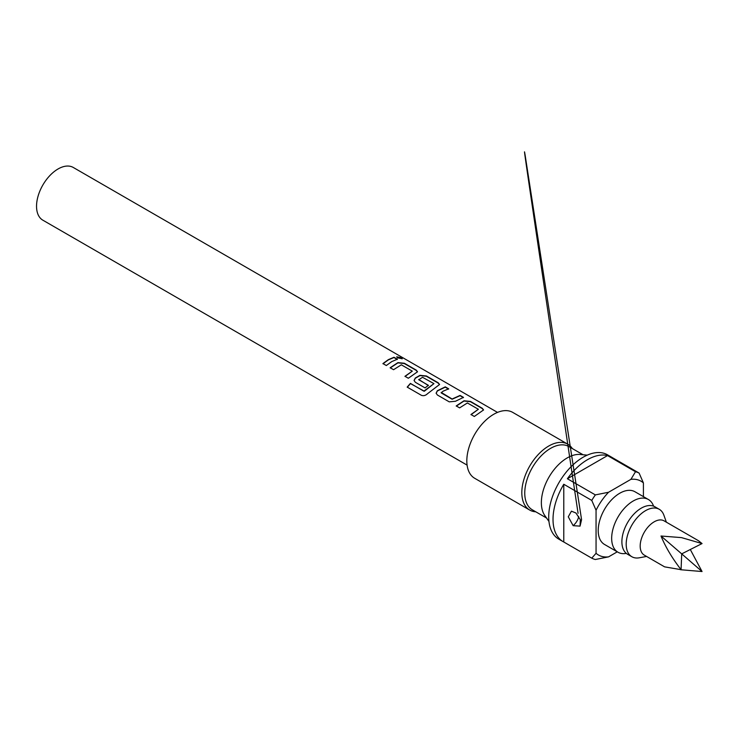 <?xml version="1.0" encoding="UTF-8"?>
<svg xmlns="http://www.w3.org/2000/svg" width="739" height="739" viewBox="0 0 739 739"><rect width="100%" height="100%" fill="white"/><g stroke="black" fill="none" stroke-linecap="round" stroke-linejoin="round"><path stroke-width="1.11" d="M401.379 357.815L402.256 358.72L397.536 357.861L396.741 356.798L401.379 357.815M396.723 356.955L402.136 358.831M456.277 406.136L463.99 401.037L470.42 401.693L482.216 408.547L483.518 410.071M471.02 414.718L478.373 409.267L467.381 402.967L459.603 407.891L456.222 405.923L464.018 400.778L470.475 401.416L482.271 408.279L483.565 409.933L474.327 416.473L470.965 414.505L478.373 409.267M436.139 393.296L437.368 390.968L445.229 387.153L448.619 389.111M441.165 392.391L452.102 399.014L460.092 395.42L463.482 397.379L455.483 401.259L449.247 401.859L437.405 395.005L436.112 393.185L437.34 390.737L445.284 386.876L448.675 388.834L443.021 391.227L441.201 392.908L452.12 399.245L460.037 395.698L463.427 397.656M414.099 380.585L415.318 378.257L419.955 375.588L426.357 376.262L438.227 383.107L439.511 384.631M407.3 387.254L410.478 383.587L424.343 391.227L433.95 383.633L422.532 377.287L418.754 379.754L428.389 385.315L425.073 387.901L415.364 382.294L414.071 380.483L415.29 378.026L419.974 375.329L426.421 375.985L438.282 382.839L439.557 384.492L427.576 393.675C425.627 395.55 423.576 396.095 421.424 395.328L407.189 387.107L410.404 383.402L423.817 391.143L433.95 383.633M418.745 379.476L428.408 385.546M390.22 367.957L397.924 362.877L404.325 363.542L416.196 370.387L417.48 371.911M405.018 376.502L412.288 371.135L401.323 364.807L393.554 369.703L390.164 367.754L397.942 362.609L404.381 363.265L416.251 370.119L417.526 371.772L408.353 378.248L404.963 376.299L412.288 371.135M382.987 363.782L388.335 359.902L393.933 357.537L397.323 359.496M497.523 412.399L73.272 167.467A30.438 17.57 120 0 0 58.058 168.972A30.438 17.57 120 0 0 38.179 195.789A30.438 17.57 120 0 0 42.844 220.176L467.094 465.117M391.725 361.611L386.321 365.528L382.931 363.579L388.335 359.662L393.989 357.27L397.379 359.219L391.725 361.611M572.309 448.545A38.04 21.967 120 0 0 567.737 444.157L512.746 412.399A38.04 21.967 120 0 0 493.717 414.283A38.04 21.967 120 0 0 468.868 447.806A38.04 21.967 120 0 0 474.697 478.29L529.697 510.049A38.04 21.967 120 0 0 535.784 511.804M567.737 444.157A38.04 21.967 120 0 0 548.717 446.042A38.04 21.967 120 0 0 523.868 479.565A38.04 21.967 120 0 0 529.697 510.049M583.062 454.753L568.845 446.55A36.525 21.089 120 0 0 550.583 448.361A36.525 21.089 120 0 0 526.722 480.544A36.525 21.089 120 0 0 532.32 509.808L546.537 518.011M587.246 455.141L580.133 454.485A36.525 21.089 120 0 0 567.183 457.94A36.525 21.089 120 0 0 544.809 485.791A36.525 21.089 120 0 0 544.846 515.61L548.966 521.448M639.106 473.08L611.125 456.924A48.691 28.11 -60 0 1 611.8 457.293L607.495 454.808A48.691 28.11 120 0 0 583.154 457.219A48.691 28.11 120 0 0 551.34 500.127A48.691 28.11 120 0 0 558.804 539.147L563.109 541.632A48.691 28.11 -60 0 1 563.783 484.257L591.763 500.414A48.691 28.11 -60 0 1 595.357 494.899L567.386 478.752A48.691 28.11 -60 0 1 587.459 459.704A48.691 28.11 -60 0 1 607.532 455.575L635.503 471.722A48.691 28.11 -60 0 1 639.106 473.08L643.41 482.918A42.603 24.599 120 0 0 630.921 479.343L608.557 492.257A42.603 24.599 120 0 0 596.059 510.252L596.059 553.289A42.603 24.599 120 0 0 608.557 556.864L617.277 551.821M608.557 556.864L595.357 559.506A48.691 28.11 -60 0 1 591.763 558.157L563.783 542.001A48.691 28.11 -60 0 1 563.109 541.632M573.159 525.688L568.282 516.801L571.432 511.176L575.921 512.995L580.327 519.702L580.06 526.122L573.159 525.688A8.674 3.787 -50.1 0 0 578.397 517.642L578.646 516.45L578.397 517.642M653.581 506.16A30.438 17.57 120 0 0 648.399 499.509L634.949 491.749A30.438 17.57 120 0 0 619.735 493.255A30.438 17.57 120 0 0 599.856 520.071A30.438 17.57 120 0 0 604.52 544.458L617.97 552.227A30.438 17.57 120 0 0 626.312 553.382M648.399 499.509A30.438 17.57 120 0 0 633.184 501.014A30.438 17.57 120 0 0 613.305 527.84A30.438 17.57 120 0 0 617.97 552.227M666.366 522.177L663.899 515.231A27.389 15.815 120 0 0 659.253 509.291L654.948 506.806A27.389 15.815 120 0 0 641.258 508.164A27.389 15.815 120 0 0 623.365 532.302A27.389 15.815 120 0 0 627.559 554.25L631.863 556.735A27.389 15.815 120 0 0 639.327 557.788L646.579 556.439M659.253 509.291A27.389 15.815 120 0 0 645.563 510.649A27.389 15.815 120 0 0 627.67 534.787A27.389 15.815 120 0 0 631.863 556.735M702.05 543.562L698.401 540.68L664.056 520.847A19.787 11.418 120 0 0 654.172 521.826A19.787 11.418 120 0 0 641.249 539.258A19.787 11.418 120 0 0 644.279 555.109L664.61 566.859L681.072 569.667C672.204 558.241 665.516 547.017 661.008 536.015L681.506 537.613L702.05 543.562L681.7 553.871L702.05 571.533L690.3 549.52M680.49 569.723L702.05 571.533M681.072 569.667L681.7 553.871L661.008 536.015M643.41 496.626L643.41 482.918M630.921 479.343L635.503 471.722M567.386 478.752L607.532 455.575M595.357 494.899L608.557 492.257M596.059 510.252L591.763 500.414M563.783 542.001L563.783 484.257M591.763 558.157L596.059 553.289M611.8 457.293A48.691 28.11 -60 0 1 612.455 457.69M580.06 526.122L581.575 519.646L525.189 155.55C522.399 139.015 525.919 164.714 578.074 513.337"/></g></svg>
